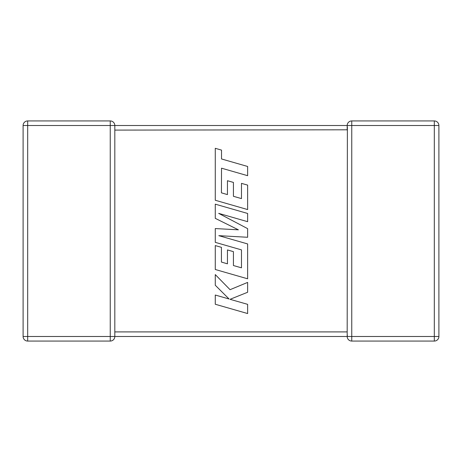 <?xml version="1.0" encoding="UTF-8"?>
<svg xmlns="http://www.w3.org/2000/svg" width="462" height="462" viewBox="0 0 462 462"><rect width="100%" height="100%" fill="white"/><g stroke="black" fill="none" stroke-linecap="round" stroke-linejoin="round"><path stroke-width="0.69" d="M114.819 129.805L114.819 336.423M110.245 120.934L110.245 125.514L27.68 125.514L27.68 336.486L110.245 336.486L110.245 125.514L347.181 125.514A4.58 4.58 0 0 1 351.755 120.934L434.32 120.934A4.58 4.58 0 0 1 438.9 125.514L438.9 336.486A4.58 4.58 0 0 1 434.32 341.066L351.755 341.066A4.58 4.58 0 0 1 347.181 336.486L114.819 336.486A4.58 4.58 0 0 1 110.245 341.066L27.68 341.066A4.58 4.58 0 0 1 23.1 336.486L23.1 125.514A4.58 4.58 0 0 1 27.68 120.934L110.245 120.934A4.58 4.58 0 0 1 114.819 125.514L114.819 130.093L347.181 129.805M347.181 332.646L347.205 335.984M347.181 332.195L347.378 126.854M434.32 120.934A4.58 4.58 0 0 1 438.9 125.514L351.755 125.514L351.755 336.486L434.32 336.486L434.32 120.934A4.58 4.58 0 0 1 438.9 125.514M347.378 335.146L347.181 336.486L351.755 336.486L351.755 341.066M221.431 192.845L221.517 168.18L247.632 175.687L247.632 166.47L221.517 158.963L221.517 150.104L215.269 148.308L215.269 200.254L247.632 209.563L247.632 185.112L241.476 183.368L241.476 198.602L233.431 196.304L233.431 182.421L227.448 180.711L227.448 194.6L221.431 192.845M215.269 204.158L215.269 218.347L238.392 229.816L215.269 228.569L215.269 242.354L241.476 249.884L241.476 267.821L233.431 265.535L233.431 251.646L227.448 249.936L227.448 263.825L221.431 262.075L221.431 247.332L215.269 245.582L215.269 269.49L247.632 278.8L247.632 243.936L218.821 235.666L247.632 237.277L247.632 228.65L218.682 213.369L247.632 221.685L247.632 213.461L215.269 204.158M215.269 304.25L247.632 313.548L247.632 304.348L230.059 299.312L247.632 292.255L247.632 282.409L230.059 289.691L215.269 274.584L215.269 285.239L229.071 298.989L215.269 295.033L215.269 304.25M114.819 331.907L347.181 331.907M438.9 336.486L434.32 336.486L434.32 341.066M347.181 130.093L347.181 125.514L351.755 125.514L351.755 120.934M23.1 125.514L27.68 125.514L27.68 120.934M27.68 341.066L27.68 336.486L23.1 336.486M114.819 336.486L110.245 336.486L110.245 341.066"/></g></svg>
